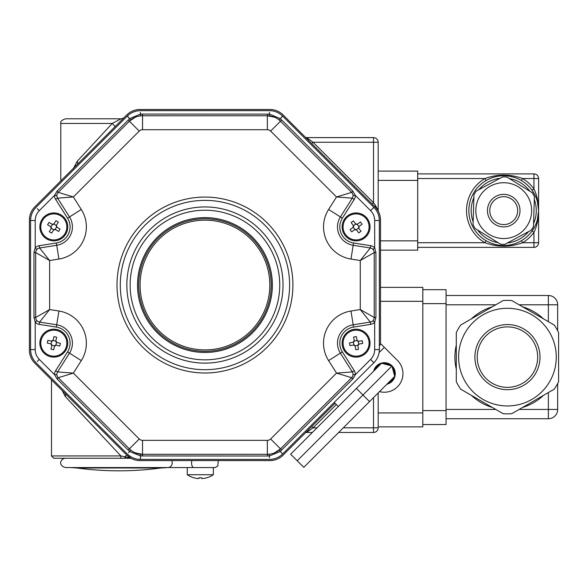 <?xml version="1.0" encoding="UTF-8"?>
<svg xmlns="http://www.w3.org/2000/svg" width="588" height="588" viewBox="0 0 588 588"><rect width="100%" height="100%" fill="white"/><g stroke="black" fill="none" stroke-linecap="round" stroke-linejoin="round"><path stroke-width="0.88" d="M311.736 143.568L313.051 142.252L373.52 202.72L373.52 142.252L313.051 142.252L306.546 137.599L373.52 137.599A4.653 4.653 0 0 1 378.172 142.252L378.172 211.019M380.238 216.921L379.966 215.627M379.811 215.039L379.657 214.495M379.422 213.811L379.201 213.209M378.679 212.011L378.29 211.239M372.204 204.029L373.52 202.72L375.548 205.557A1.86 0.603 -45 0 0 375.048 206.873L283.107 114.939A18.603 18.603 0 0 0 269.958 109.493L139.937 109.493A18.603 18.603 0 0 0 126.787 114.939L34.846 206.873A18.603 18.603 0 0 0 29.4 220.03L29.4 350.044A18.603 18.603 0 0 0 34.846 363.2L126.787 455.134L124.899 456.766A2.323 0.75 90 0 0 125.597 458.258L53.817 458.258L51.487 455.935L120.871 455.935L120.805 458.258M375.548 205.557L378.172 210.555M376.724 208.799L375.048 206.873A18.603 18.603 0 0 1 380.495 220.03L380.495 344.597M306.546 137.599A1.86 1.86 0 0 1 305.231 137.055M122.841 118.408L124.296 117.431A4.653 4.653 0 0 1 121.003 118.791L118.916 118.791M114.991 126.729A4.653 0.382 45 0 0 112.242 123.443L121.003 118.791L65.437 118.791C61.637 120.195 60.086 121.745 60.792 123.443L112.242 123.443L77.197 161.288A4.653 2.742 45 0 1 77.146 164.574L77.131 164.589M73.169 168.925L77.197 161.288M311.736 426.506L313.051 427.821L306.546 432.474A1.86 1.86 0 0 0 305.231 433.018M335.028 403.221L283.107 455.134A18.603 18.603 0 0 1 269.958 460.588L139.937 460.588A18.603 18.603 0 0 1 126.787 455.134L131.322 458.471A1.86 1.86 0 0 0 130.463 458.258L125.597 458.258M130.69 458.272L130.463 458.258A2.323 1.771 90 0 1 129.375 457.765L120.871 455.935L65.305 396.532L62.284 390.638M131.322 458.471L129.375 457.765M64.893 393.247A4.653 3.16 -45 0 1 65.305 396.532M343.311 427.821L378.172 427.821A4.653 4.653 0 0 1 373.52 432.474L338.659 432.474M312.353 432.474L306.546 432.474M64.099 458.258L130.463 458.258M187.278 467.563L187.278 474.729L213.319 474.729L213.319 467.563L214.245 467.563L65.437 467.563C56.771 464.88 61.718 458.074 65.437 458.258M161.009 467.982L76.822 467.982A313.896 313.896 0 0 0 161.009 467.982L167.962 467.563A4.653 4.263 -90 0 0 171.652 460.588M283.651 452.951L282.63 453.973A18.603 18.603 0 0 1 269.473 459.419L140.422 459.419C135.321 459.331 130.94 457.508 127.265 453.973L126.244 452.951M37.029 363.737L36.008 362.715C32.472 359.048 30.657 354.66 30.561 349.566L30.561 220.507C30.657 215.414 32.472 211.026 36.008 207.358L127.265 116.101C130.94 112.565 135.321 110.75 140.422 110.654L269.473 110.654A18.603 18.603 0 0 1 282.63 116.101L283.651 117.122M32.333 220.471L30.561 220.507A18.603 18.603 0 0 1 36.008 207.358L37.029 206.337M36.654 320.335L36.919 320.651L35.214 322.231L33.972 317.491L33.972 252.583L35.214 247.842A6.975 6.975 0 0 1 39.234 245.696L56.36 242.984A16.273 16.273 0 0 0 67.554 218.185L55.632 199.398A6.975 6.975 0 0 1 54.552 195.392L57.029 191.166L129.727 118.563L140.422 114.131L142.539 114.065L269.473 114.131L280.167 118.563L281.718 120.011L352.866 191.166L355.343 195.392A6.975 6.975 0 0 1 354.263 199.398L342.341 218.185A16.273 16.273 0 0 0 353.535 242.984L370.661 245.696A6.975 6.975 0 0 1 374.681 247.842L374.681 220.507L379.334 220.507A18.603 18.603 0 0 0 373.887 207.358A18.603 18.603 0 0 1 379.334 220.507L379.334 349.566A18.603 18.603 0 0 1 373.887 362.715A18.603 18.603 0 0 0 379.334 349.566L374.681 349.566L374.681 322.231L372.976 320.651L373.24 320.335M373.24 249.738L372.976 249.422L374.681 247.842L375.923 252.583L375.923 317.491L374.681 322.231A6.975 6.975 0 0 1 370.661 324.378L370.293 322.084L360.268 309.545L374.218 317.491A4.653 4.653 0 0 1 370.293 322.084L353.168 324.796A18.603 18.603 0 0 0 340.379 353.131L352.3 371.925A4.653 4.653 0 0 1 351.661 377.702L336.527 373.108L352.3 371.925L354.263 370.675A6.975 6.975 0 0 1 355.343 374.681L352.866 378.907L280.167 451.51L269.473 455.943L267.356 456.009L140.422 455.943L129.727 451.51L128.177 450.063L57.029 378.907L54.552 374.681A6.975 6.975 0 0 1 55.632 370.675L67.554 351.889A16.273 16.273 0 0 0 56.36 327.09L39.234 324.378A6.975 6.975 0 0 1 35.214 322.231L35.214 349.566L30.561 349.566A18.603 18.603 0 0 0 36.008 362.715L127.265 453.973A18.603 18.603 0 0 0 140.422 459.419L140.378 457.648M373.894 319.188L374.152 318.27M374.152 251.804L373.894 250.885M352.168 377.106L352.638 376.276M352.991 374.997L353.021 374.593L355.343 374.681L370.594 359.43A13.95 13.95 0 0 0 374.681 349.566M274.464 452.9L280.513 448.857A18.603 18.603 0 0 1 267.356 454.303L269.238 454.208L269.517 457.648M353.535 242.984L353.168 245.284A18.603 18.603 0 0 1 340.379 216.943A18.603 18.603 0 0 0 353.168 245.284L370.293 247.996A4.653 4.653 0 0 1 374.218 252.583L360.268 260.528L370.293 247.996L370.661 245.696M281.343 117.328L282.63 116.101L373.887 207.358L370.594 210.644L355.343 195.392L353.021 195.481L352.991 195.076M352.638 193.797L352.168 192.967M135.424 452.892L142.539 454.303A18.603 18.603 0 0 1 129.382 448.857L130.786 450.121L128.552 452.753M274.471 117.181L267.356 115.77A18.603 18.603 0 0 1 280.513 121.216L279.109 119.952L282.63 116.101M35.214 349.566A13.95 13.95 0 0 0 39.3 359.43L54.552 374.681L56.874 374.593L56.904 374.997M57.257 376.276L57.727 377.106M135.431 117.181L129.382 121.216A18.603 18.603 0 0 1 142.539 115.77L140.657 115.865L140.378 112.426M57.727 192.967L57.257 193.797M56.904 195.076L56.874 195.481L54.552 195.392L39.3 210.644L37.235 208.637M35.743 318.27L36 319.188M39.3 210.644A13.95 13.95 0 0 0 35.214 220.507L35.214 247.842L36.919 249.422L36.654 249.738M36 250.885L35.743 251.804M370.594 359.43L373.887 362.715L282.63 453.973L279.109 450.121M130.786 119.952L127.265 116.101A18.603 18.603 0 0 1 140.422 110.654M128.177 450.063L129.382 448.857L58.234 377.702A4.653 4.653 0 0 1 57.595 371.925L73.368 373.108L58.234 377.702L57.029 378.907M55.632 370.675L57.595 371.925L69.516 353.131A18.603 18.603 0 0 0 56.727 324.796L39.602 322.084A4.653 4.653 0 0 1 35.677 317.491L49.627 309.545L39.602 322.084L39.234 324.378M267.356 456.009L267.356 454.303L142.539 454.303L142.539 456.009M352.866 378.907L351.661 377.702L280.513 448.857L281.718 450.063M354.263 199.398L352.3 198.149L340.379 216.943L328.596 209.468L336.527 196.965L351.661 192.372A4.653 4.653 0 0 1 352.3 198.149L336.527 196.965L270.642 131.08A4.653 4.653 0 0 0 267.356 129.72L142.539 129.72A4.653 4.653 0 0 0 139.253 131.08L73.368 196.965L57.595 198.149A4.653 4.653 0 0 1 58.234 192.372L73.368 196.965L81.298 209.468A32.553 32.553 0 0 1 58.903 259.058L49.627 260.528L35.677 252.583A4.653 4.653 0 0 1 39.602 247.996L49.627 260.528L49.627 309.545L58.903 311.015L56.36 327.09M33.972 317.491L35.677 317.491L35.677 252.583L33.972 252.583M39.234 245.696L39.602 247.996L56.727 245.284A18.603 18.603 0 0 0 69.516 216.943L57.595 198.149L55.632 199.398M375.923 252.583L374.218 252.583L374.218 317.491L375.923 317.491M57.029 191.166L58.234 192.372L129.382 121.216L128.177 120.011M142.539 114.065L142.539 115.77L267.356 115.77L267.356 114.065M281.718 120.011L280.513 121.216L351.661 192.372L352.866 191.166M137.518 285.04A67.429 67.429 0 0 1 238.662 226.645A67.429 67.429 0 0 1 238.662 343.429A67.429 67.429 0 0 1 137.518 285.04M387.911 383.214A10.231 10.231 0 0 0 393.938 377.187M394.438 375.335A10.231 10.231 0 0 0 392.233 367.103M390.873 365.743A10.231 10.231 0 0 0 382.641 363.538M380.789 364.038A10.231 10.231 0 0 0 374.762 370.065M379.334 345.759L381.061 344.031L384.346 347.324L379.084 352.587M334.204 402.398L338.313 406.514M379.532 391.593A18.603 18.603 0 0 0 397.503 360.473L384.346 347.324M386.867 384.258A10.929 10.929 0 0 0 389.675 364.082A10.929 10.929 0 0 0 373.718 371.109M369.551 401.575L303.79 467.342L290.634 454.193L381.568 363.252L391.946 366.03L394.724 376.408L369.551 401.575L362.972 395.004L391.946 366.03M297.212 460.772L362.972 395.004L356.401 388.425L373.975 370.844M458.618 357.114A48.826 48.826 0 0 0 551.47 378.231A48.826 48.826 0 0 0 518.278 309.501A48.826 48.826 0 0 0 458.618 357.114M422.809 412.923L422.809 426.873L378.172 426.873L378.172 412.923L422.809 412.923L422.809 301.313L380.495 301.313M380.495 287.363L422.809 287.363L422.809 301.313M422.809 289.686L446.064 289.686L446.064 424.543L422.809 424.543M557.667 383.501L557.667 409.432A9.298 9.298 0 0 1 548.369 418.73L446.064 418.73M557.667 330.728L557.667 304.797A9.298 9.298 0 0 0 548.369 295.499L548.369 304.797L519.138 304.797M446.064 295.499L548.369 295.499M378.172 392.96L378.172 412.923M456.295 381.656L456.295 332.58A56.735 56.735 0 0 1 460.625 325.083L503.122 300.549A56.735 56.735 0 0 1 511.773 300.549L554.271 325.083A56.735 56.735 0 0 1 558.6 332.58L558.6 381.656A56.735 56.735 0 0 1 554.271 389.146L511.773 413.687A56.735 56.735 0 0 1 503.122 413.687L460.625 389.146A56.735 56.735 0 0 1 456.295 381.656M477.221 357.114A30.223 30.223 0 0 0 522.563 383.295A30.223 30.223 0 0 0 522.563 330.941A30.223 30.223 0 0 0 477.221 357.114A30.223 30.223 0 0 0 522.563 383.295A30.223 30.223 0 0 0 522.563 330.941A30.223 30.223 0 0 0 477.221 357.114M476.258 191.085A33.714 33.714 0 0 0 473.965 194.797L473.061 224.645A33.714 33.714 0 0 0 475.133 228.489L500.535 244.196A33.714 33.714 0 0 0 504.894 244.329L531.199 230.18A33.714 33.714 0 0 0 533.492 226.468L534.389 196.62A33.714 33.714 0 0 0 532.324 192.776L506.922 177.069A33.714 33.714 0 0 0 502.564 176.937L476.258 191.085M475.824 210.636A27.901 27.901 0 0 0 509.664 237.897A27.901 27.901 0 0 0 529.104 199.031A27.901 27.901 0 0 0 475.824 210.636M417.7 247.372L533.955 247.372A4.653 4.653 0 0 0 538.601 242.719L533.955 242.719L533.955 232.319A37.206 37.206 0 0 1 522.556 242.719C510.016 247.283 497.463 247.283 484.902 242.719A37.206 37.206 0 0 1 484.902 178.546C497.433 173.982 509.987 173.982 522.556 178.546A37.206 37.206 0 0 1 533.955 188.946C536.94 195.025 538.49 202.257 538.601 210.636C538.49 219.008 536.94 226.24 533.955 232.319L532.067 230.966L534.455 227.13M538.49 207.799L538.446 207.299M538.299 206.035L538.211 205.41M537.969 203.985L537.682 202.654M537.359 201.412L538.601 210.636L538.601 242.719M536.557 198.869L536.065 197.561M535.536 196.326L534.992 195.172M534.316 193.886L533.639 192.695M534.455 194.136L532.067 190.299L533.955 188.946L533.955 178.546L522.556 178.546L521.38 180.553M519.314 179.436L518.315 178.95M517.205 178.465L516.19 178.061M516.161 178.046L515.632 177.855M515.044 177.642L514.64 177.51M511.031 176.532L510.612 176.444M510.002 176.327L509.451 176.231M509.421 176.224L508.341 176.062M507.121 175.922L505.937 175.827M503.681 175.753L501.873 175.805M501.454 175.827L500.285 175.93M499.072 176.069L497.419 176.334M496.816 176.451L496.39 176.54M492.788 177.517L492.376 177.657M491.796 177.863L491.289 178.054M491.237 178.068L490.23 178.473M489.128 178.958L488.136 179.436M417.7 178.546L484.902 178.546L486.078 180.553A34.876 34.876 0 0 0 486.078 240.713L484.902 242.719L417.7 242.719M488.136 241.83L489.142 242.315M490.245 242.8L491.259 243.204M491.296 243.219L491.818 243.417M492.413 243.623L492.817 243.755M496.419 244.733L496.845 244.821M497.455 244.939L497.999 245.034M498.036 245.042L499.109 245.203M500.329 245.343L501.52 245.439M503.769 245.512L505.584 245.461M505.996 245.439L507.172 245.343M508.385 245.196L510.031 244.939M510.641 244.821L511.06 244.733M514.669 243.748L515.073 243.616M515.661 243.403L516.168 243.219M516.213 243.197L517.22 242.793M518.322 242.307L519.322 241.83M533.955 247.372L533.955 242.719L522.556 242.719L521.38 240.713A34.876 34.876 0 0 0 532.067 230.966M533.639 228.57L534.316 227.38M534.992 226.093L535.536 224.939M536.065 223.705L536.557 222.396M417.7 173.894L533.955 173.894A4.653 4.653 0 0 1 538.601 178.546L538.601 210.636L537.359 219.853M537.969 217.281L538.094 216.575M538.211 215.855L538.277 215.399M538.343 214.885L538.468 213.687M378.172 171.108L417.7 171.108L417.7 250.157L380.495 250.157M536.175 223.418L537.094 223.418M538.601 210.636A34.876 34.876 0 0 1 503.725 245.512A34.876 34.876 0 0 1 468.849 210.636A34.876 34.876 0 0 1 503.725 175.753A34.876 34.876 0 0 1 538.601 210.636A34.876 34.876 0 0 1 503.725 245.512A34.876 34.876 0 0 1 468.849 210.636A34.876 34.876 0 0 1 503.725 175.753A34.876 34.876 0 0 1 538.601 210.636M489.775 210.636A13.95 13.95 0 0 0 510.7 222.712A13.95 13.95 0 0 0 510.7 198.553A13.95 13.95 0 0 0 489.775 210.636A13.95 13.95 0 0 0 510.7 222.712A13.95 13.95 0 0 0 510.7 198.553A13.95 13.95 0 0 0 489.775 210.636M53.001 340.43A1.396 1.396 0 0 1 51.759 341.194A5.476 2.734 103.6 0 1 51.428 341.15L53.118 340.129A5.476 2.734 13.6 0 1 53.001 340.43L55.787 341.106A1.396 1.396 0 0 0 56.544 342.356L55.875 345.141A1.396 1.396 0 0 0 54.625 345.898L51.84 345.222A1.396 1.396 0 0 0 51.082 343.98L51.759 341.194M53.118 340.129L53.971 336.593A22.572 11.282 13.6 0 1 56.683 337.247L55.831 340.783L56.852 342.466A5.476 2.734 103.6 0 1 56.544 342.356M55.875 345.141A5.476 2.734 -76.4 0 1 56.198 345.178L59.733 346.038L56.198 345.178L54.515 346.207L53.655 349.742A22.572 11.282 -166.4 0 1 50.943 349.081L51.803 345.546L50.774 343.862A5.476 2.734 -76.4 0 1 51.082 343.98M51.428 341.15L47.9 340.298L51.428 341.15M47.238 343.002L50.774 343.862L47.238 343.002A22.572 11.282 -76.4 0 1 47.9 340.298M60.388 343.326L56.852 342.466L60.388 343.326A22.572 11.282 103.6 0 1 59.733 346.038M41.16 340.099A13.024 13.024 0 0 1 62.798 333.741A13.024 13.024 0 0 1 57.484 355.659A13.024 13.024 0 0 1 41.16 340.099M40.256 339.879A13.95 13.95 0 0 1 63.438 333.065A13.95 13.95 0 0 1 57.742 356.548A13.95 13.95 0 0 1 40.256 339.879M53.868 224.057A1.396 1.396 0 0 1 52.45 224.403A5.476 2.734 121.3 0 1 52.156 224.271L54.074 223.8A5.476 2.734 31.3 0 1 53.868 224.057L56.316 225.549A1.396 1.396 0 0 0 56.661 226.968L55.176 229.416A1.396 1.396 0 0 0 53.758 229.761L51.31 228.269A1.396 1.396 0 0 0 50.965 226.85L52.45 224.403M54.074 223.8L55.963 220.691A22.572 11.282 31.3 0 1 58.344 222.139L56.455 225.248L56.926 227.166A5.476 2.734 121.3 0 1 56.661 226.968M55.176 229.416A5.476 2.734 -58.7 0 1 55.47 229.548L58.58 231.437L55.47 229.548L53.559 230.018L51.663 233.127A22.572 11.282 -148.7 0 1 49.282 231.672L51.171 228.57L50.708 226.652A5.476 2.734 -58.7 0 1 50.965 226.85M52.156 224.271L49.047 222.374L52.156 224.271M47.599 224.763L50.708 226.652L47.599 224.763A22.572 11.282 -58.7 0 1 49.047 222.374M60.027 229.055L56.926 227.166L60.027 229.055A22.572 11.282 121.3 0 1 58.58 231.437M42.689 220.147A13.024 13.024 0 0 1 65.239 220.654A13.024 13.024 0 0 1 53.515 239.926A13.024 13.024 0 0 1 42.689 220.147M41.895 219.662A13.95 13.95 0 0 1 66.054 220.206A13.95 13.95 0 0 1 53.493 240.859A13.95 13.95 0 0 1 41.895 219.662M357.217 224.293A1.396 1.396 0 0 1 355.777 224.072A5.476 2.734 143.7 0 1 355.556 223.837L357.504 224.131A5.476 2.734 53.7 0 1 357.217 224.293L358.915 226.608A1.396 1.396 0 0 0 358.695 228.048L356.387 229.746A1.396 1.396 0 0 0 354.946 229.526L353.248 227.211A1.396 1.396 0 0 0 353.469 225.77L355.777 224.072M357.504 224.131L360.437 221.977A22.572 11.282 53.7 0 1 362.083 224.226L359.158 226.38L358.856 228.328A5.476 2.734 143.7 0 1 358.695 228.048M356.387 229.746A5.476 2.734 -36.3 0 1 356.607 229.981L358.761 232.914L356.607 229.981L354.66 229.688L351.727 231.841A22.572 11.282 -126.3 0 1 350.073 229.592L353.006 227.438L353.307 225.483A5.476 2.734 -36.3 0 1 353.469 225.77M355.556 223.837L353.403 220.904L355.556 223.837M351.154 222.558L353.307 225.483L351.154 222.558A22.572 11.282 -36.3 0 1 353.403 220.904M361.01 231.26L358.856 228.328L361.01 231.26A22.572 11.282 143.7 0 1 358.761 232.914M348.368 216.413A13.024 13.024 0 0 1 369.021 225.476A13.024 13.024 0 0 1 350.852 238.831A13.024 13.024 0 0 1 348.368 216.413M347.817 215.664A13.95 13.95 0 0 1 369.948 225.373A13.95 13.95 0 0 1 350.477 239.684A13.95 13.95 0 0 1 347.817 215.664M358.268 341.334A1.396 1.396 0 0 1 357.078 340.496A5.476 2.734 170.3 0 1 356.982 340.18L358.592 341.319A5.476 2.734 80.3 0 1 358.268 341.334L358.754 344.164A1.396 1.396 0 0 0 357.908 345.354L355.086 345.84A1.396 1.396 0 0 0 353.895 344.994L353.41 342.172A1.396 1.396 0 0 0 354.255 340.981L357.078 340.496M358.592 341.319L362.179 340.702A22.572 11.282 80.3 0 1 362.649 343.458L359.07 344.068L357.93 345.678A5.476 2.734 170.3 0 1 357.908 345.354M355.086 345.84A5.476 2.734 -9.7 0 1 355.174 346.148L355.791 349.735L355.174 346.148L353.564 345.009L349.985 345.626A22.572 11.282 -99.7 0 1 349.507 342.877L353.094 342.26L354.233 340.65A5.476 2.734 -9.7 0 1 354.255 340.981M356.982 340.18L356.372 336.593L356.982 340.18M353.623 337.064L354.233 340.65L353.623 337.064A22.572 11.282 -9.7 0 1 356.372 336.593M358.54 349.265L357.93 345.678L358.54 349.265A22.572 11.282 170.3 0 1 355.791 349.735M353.88 330.331A13.024 13.024 0 0 1 368.294 347.677A13.024 13.024 0 0 1 346.067 351.484A13.024 13.024 0 0 1 353.88 330.331M353.726 329.412A13.95 13.95 0 0 1 369.168 348A13.95 13.95 0 0 1 345.354 352.08A13.95 13.95 0 0 1 353.726 329.412M187.278 474.729A23.248 23.248 0 0 0 193.871 477.816L193.871 477.772A23.211 23.211 0 0 0 197.509 478.507L198.906 478.507L198.906 477.772A22.572 19.544 -0 0 0 201.691 477.772L201.691 478.507L203.088 478.507A23.211 23.211 0 0 0 206.726 477.772A23.211 23.211 0 0 1 203.088 478.507M201.691 478.507L201.691 477.772L201.691 478.507M197.509 478.507A23.211 23.211 0 0 1 193.871 477.772M138.937 290.854A66.268 66.268 0 0 1 232.914 224.961A66.268 66.268 0 0 1 242.991 339.298A66.268 66.268 0 0 1 138.937 290.854A66.268 66.268 0 0 1 232.914 224.961A66.268 66.268 0 0 1 242.991 339.298A66.268 66.268 0 0 1 138.937 290.854M336.343 404.537L313.051 427.821L317.005 427.821M373.52 432.474L373.52 397.613M378.172 142.252L373.52 142.252L373.52 137.599M191.857 460.588A4.653 2.183 90 0 0 193.746 467.563M373.887 207.358L372.66 208.637M269.238 115.865L269.517 112.426M37.235 361.436L39.3 359.43M127.265 116.101L128.552 117.328M32.333 349.603L30.561 349.566M370.661 324.378L353.535 327.09A16.273 16.273 0 0 0 342.341 351.889L354.263 370.675M342.341 351.889L328.596 360.606A32.553 32.553 0 0 1 350.992 311.015L353.535 327.09M342.341 218.185L340.379 216.943M140.657 454.208L140.422 459.419M58.903 311.015A32.553 32.553 0 0 1 81.298 360.606L67.554 351.889M67.554 218.185L81.298 209.468M56.36 242.984L56.727 245.284A18.603 18.603 0 0 0 69.516 216.943M374.681 220.507A13.95 13.95 0 0 0 370.594 210.644M35.214 220.507L30.561 220.507M129.382 448.857L139.253 438.993A4.653 4.653 0 0 0 142.539 440.353L267.356 440.353A4.653 4.653 0 0 0 270.642 438.993L336.527 373.108L328.596 360.606M81.298 360.606L73.368 373.108L139.253 438.993M142.539 454.303L142.539 440.353M267.356 454.303L267.356 440.353M280.513 448.857L270.642 438.993M58.903 259.058L56.727 245.284M350.992 311.015L360.268 309.545L360.268 260.528L350.992 259.058A32.553 32.553 0 0 1 328.596 209.468M139.253 131.08L129.382 121.216M142.539 129.72L142.539 115.77M353.168 245.284L350.992 259.058M267.356 129.72L267.356 115.77M270.642 131.08L280.513 121.216M279.748 285.04A74.801 74.801 0 0 0 167.543 220.257A74.801 74.801 0 0 0 167.543 349.816A74.801 74.801 0 0 0 279.748 285.04M292.905 285.04A87.957 87.957 0 0 1 160.972 361.208A87.957 87.957 0 0 1 160.972 208.865A87.957 87.957 0 0 1 292.905 285.04M69.516 353.131A18.603 18.603 0 0 0 56.727 324.796M120.283 285.04A84.665 84.665 0 0 0 204.947 369.705A84.665 84.665 0 0 0 289.612 285.04A84.665 84.665 0 0 0 204.947 200.368A84.665 84.665 0 0 0 120.283 285.04M126.854 285.04A78.094 78.094 0 0 1 204.947 206.947A78.094 78.094 0 0 1 283.041 285.04A78.094 78.094 0 0 1 204.947 363.127A78.094 78.094 0 0 1 126.854 285.04M474.898 357.114A32.553 32.553 0 0 1 523.724 328.927A32.553 32.553 0 0 1 523.724 385.309A32.553 32.553 0 0 1 474.898 357.114M522.607 306.804A52.545 52.545 0 0 1 543.437 318.828M492.288 407.433A52.545 52.545 0 0 1 471.451 395.401M456.295 369.146A52.545 52.545 0 0 1 456.295 345.09M471.451 318.828A52.545 52.545 0 0 1 492.288 306.804M543.437 395.401A52.545 52.545 0 0 1 522.607 407.433M446.064 303.636L422.809 303.636M422.809 410.593L446.064 410.593M519.138 409.432L548.369 409.432L548.369 392.556M446.064 409.432L495.757 409.432M548.369 418.73L548.369 409.432L557.667 409.432M557.667 304.797L548.369 304.797L548.369 321.673M495.757 304.797L446.064 304.797M487.452 210.636A16.273 16.273 0 0 1 511.861 196.539A16.273 16.273 0 0 1 511.861 224.726A16.273 16.273 0 0 1 487.452 210.636M380.495 240.859L417.7 240.859M417.7 180.406L378.172 180.406M533.955 173.894L533.955 178.546L538.601 178.546M473.877 197.649A32.553 32.553 0 0 0 473.149 221.801M477.559 229.989A32.553 32.553 0 0 0 498.11 242.697M507.407 242.976A32.553 32.553 0 0 0 528.685 231.532M533.573 223.616A32.553 32.553 0 0 0 534.301 199.464M529.898 191.276A32.553 32.553 0 0 0 509.348 178.568M500.05 178.289A32.553 32.553 0 0 0 478.772 189.733M140.326 290.729A64.871 64.871 0 0 0 242.19 338.151A64.871 64.871 0 0 0 232.326 226.226A64.871 64.871 0 0 0 140.326 290.729M51.487 379.841L51.487 455.935M60.792 180.935L60.792 123.443M214.245 467.563L215.553 467.372L217.788 465.924L218.273 460.588M76.822 467.982L70.589 467.563M536.175 197.847L537.094 197.847M206.726 477.816A23.248 23.248 0 0 0 213.319 474.729"/></g></svg>
